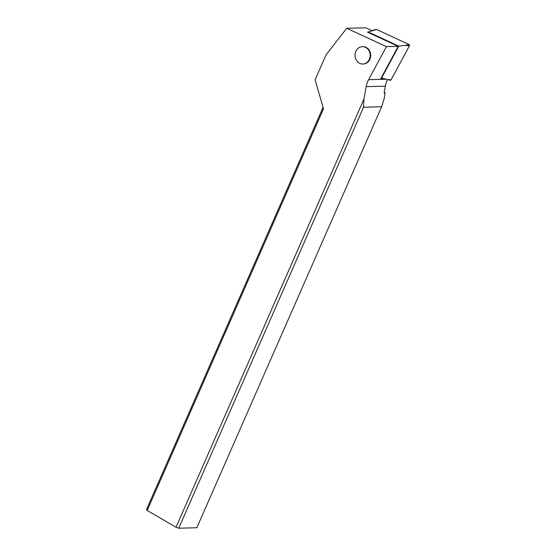 <?xml version="1.0" encoding="UTF-8"?>
<svg xmlns="http://www.w3.org/2000/svg" width="556" height="556" viewBox="0 0 556 556"><rect width="100%" height="100%" fill="white"/><g stroke="black" fill="none" stroke-linecap="round" stroke-linejoin="round"><path stroke-width="0.83" d="M390.145 80.189L386.969 79.473L391.07 79.849A0.869 0.758 -91.4 0 1 390.145 80.189A0.869 0.758 -91.4 0 0 391.07 79.849L409.445 45.787A0.869 0.758 -91.4 0 0 409.084 44.529L376.509 29.461A0.869 0.758 -91.4 0 0 375.995 29.44A0.869 0.758 -91.4 0 1 376.509 29.461L368.26 32.019L398.777 46.134L381.555 78.048L381.201 77.882M391.07 79.849L409.445 45.787L405.345 45.418L398.777 46.134M368.058 32.394L368.26 32.019M390.277 80.238L381.555 78.048M323.078 107.301L146.555 509.435L147.18 510.45L323.502 108.781L315.12 79.765L326.122 54.703L346.735 28.273L386.434 46.634L368.614 79.661A21.677 18.904 -91.4 0 0 366.195 86.639L363.958 99.058L363.548 107.225L381.631 106.773L384.168 98.551L385.162 93.012L384.099 93.04L385.336 86.166A21.677 18.904 88.6 0 1 387.539 79.605M147.18 510.45L176.002 527.241L363.958 99.058M362.818 64.009L363.339 63.996A8.674 7.562 -91.4 0 0 365.507 63.579A8.674 7.562 -91.4 0 0 370.574 53.883A8.674 7.562 -91.4 0 0 362.908 46.655L362.387 46.669A8.674 7.562 88.6 0 1 370.053 53.89A8.674 7.562 88.6 0 1 364.986 63.586A8.674 7.562 88.6 0 1 362.818 64.009A8.674 7.562 88.6 0 1 355.152 56.788A8.674 7.562 88.6 0 1 360.218 47.093A8.674 7.562 88.6 0 1 362.387 46.669M176.002 527.241L178.754 528.2L363.548 107.225M178.754 528.2L196.831 527.748L381.631 106.773M385.162 93.012L384.189 92.56M372.006 30.636L365.883 27.8L346.735 28.273M383.397 78.535L384.641 78.862M383.869 78.75L380.902 78.827L380.888 78.459L398.221 46.343L367.509 32.137L368.468 31.942M386.434 46.634L398.221 46.343M409.445 45.787A0.869 0.758 -91.4 0 0 409.084 44.529L376.509 29.461M405.345 45.418L409.084 44.529M385.336 86.166L366.195 86.639M368.614 79.661L386.031 79.23M372.777 30.351L376.044 29.419"/></g></svg>
